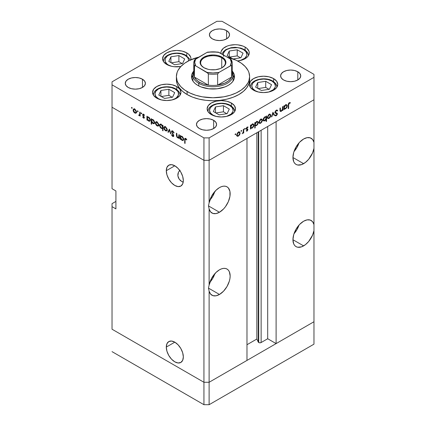 <?xml version="1.0" encoding="UTF-8"?>
<svg xmlns="http://www.w3.org/2000/svg" width="426" height="426" viewBox="0 0 426 426"><rect width="100%" height="100%" fill="white"/><g stroke="black" fill="none" stroke-linecap="round" stroke-linejoin="round"><path stroke-width="0.64" d="M313.967 321.742L209.118 382.276L203.937 382.276L112.033 329.218L112.033 203.66L115.915 201.418L112.033 203.66L112.033 329.218L203.937 382.276L112.033 329.218L203.937 382.276L203.937 404.7L112.033 351.636L203.937 404.7L203.937 160.309L112.033 107.245L112.033 188.713L112.033 107.245L203.937 160.309L112.033 107.245L203.937 160.309L203.937 382.276L209.118 382.276L203.937 382.276L209.118 382.276L209.118 404.7L203.937 404.7L209.118 404.7L209.118 291.123L210.529 294.031L212.909 295.649L216.003 295.798L219.47 294.462L208.468 288.109L209.118 285.095L209.118 208.91L210.529 211.818L212.909 213.437L216.003 213.586L219.47 212.255L208.468 205.902L209.118 202.888L209.118 160.309L203.937 160.309L203.937 137.891L112.033 84.827L112.033 107.245L112.033 84.827L203.937 137.891L209.118 137.891L209.118 160.309L246.979 138.45L209.118 160.309L203.937 160.309L209.118 160.309L313.967 99.775L313.967 148.376A15.102 8.722 -60 0 1 303.616 163.675L292.934 157.508L293.748 161.758L294.733 163.318L296.065 164.42L297.678 165.022L301.528 164.638L305.373 162.487L308.701 159.249L312.562 152.913L313.967 148.376L313.967 230.588A15.102 8.722 -60 0 1 303.616 245.882L292.934 239.721L293.748 243.97L294.733 245.53L296.065 246.633L297.678 247.229L301.528 246.851L305.373 244.7L308.701 241.457L312.562 235.125L313.967 230.588L313.967 321.742L209.118 382.276L209.118 291.123L208.468 288.109L219.47 294.462L223.559 291.166L227.026 286.49L229.337 281.155L229.944 278.492L230.152 275.963L229.337 271.713L228.352 270.153L227.026 269.051A15.102 8.722 -60 0 1 229.337 281.155A15.102 8.722 -60 0 1 219.47 294.462A15.102 8.722 -60 0 1 211.919 295.213A15.102 8.722 -60 0 1 209.118 291.123L208.468 288.109L209.118 285.095L209.118 208.91L208.468 205.902L219.47 212.255L223.559 208.953L225.407 206.748L228.352 201.647L229.944 196.28L229.944 191.466L228.352 187.941L227.026 186.838A15.102 8.722 -60 0 1 229.337 198.942A15.102 8.722 -60 0 1 219.47 212.255A15.102 8.722 -60 0 1 211.919 213A15.102 8.722 -60 0 1 209.118 208.91L208.468 205.902L209.118 202.888L209.118 160.309L313.967 99.775L276.107 121.634L313.967 99.775L313.967 77.351L209.118 137.891L313.967 77.351L313.967 74.364L222.063 21.3L313.967 74.364L313.967 142.348L312.562 139.44L310.176 137.827L307.082 137.678L303.616 139.009A15.102 8.722 -60 0 1 311.166 138.264A15.102 8.722 -60 0 1 313.967 142.348L313.967 224.561L312.562 221.653L310.176 220.034L307.082 219.885L303.616 221.222A15.102 8.722 -60 0 1 311.166 220.471A15.102 8.722 -60 0 1 313.967 224.561L313.967 344.165L209.118 404.7L313.967 344.165L313.967 321.742L276.107 343.601L276.107 121.634L276.107 343.601L267.693 338.745L261.133 342.531L259.924 342.818L258.715 342.531L258.715 131.671L258.715 342.531L258.273 342.089A1.709 0.985 0 0 0 258.715 342.531A1.709 0.985 0 0 0 261.133 342.531L261.133 130.276L261.133 342.531L267.693 338.745L267.693 126.49L267.693 338.745L276.107 343.601L313.967 321.742M293.977 151.592A15.102 8.722 120 0 0 299.009 142.87L296.927 147.481L293.977 151.592M293.977 233.805A15.102 8.722 120 0 0 299.009 225.082L296.927 229.694L293.977 233.805M209.837 282.379A15.102 8.722 120 0 0 214.869 273.662L212.787 278.269L209.837 282.379M219.47 269.802A15.102 8.722 -60 0 1 227.026 269.051L225.407 268.455L223.559 268.38L221.557 268.833L219.47 269.802L216.003 272.475L211.61 278.327L209.118 285.095A15.102 8.722 -60 0 1 219.47 269.802M209.837 200.172A15.102 8.722 120 0 0 214.869 191.45L212.787 196.061L209.837 200.172M219.47 187.589A15.102 8.722 -60 0 1 227.026 186.838L225.407 186.242L223.559 186.167L221.557 186.625L219.47 187.589L216.003 190.262L211.61 196.114L209.118 202.888A15.102 8.722 -60 0 1 219.47 187.589M166.294 347.094L174.814 342.174L178.073 344.804L180.837 348.532L182.685 352.792L183.329 356.929A12.045 6.954 60 0 1 180.837 362.441A12.045 6.954 60 0 1 171.556 359.214A12.045 6.954 60 0 1 166.294 347.094L166.944 343.702L168.792 341.577L171.556 341.04L174.814 342.174L166.294 347.094A12.045 6.954 60 0 1 168.792 341.577A12.045 6.954 60 0 1 178.073 344.804A12.045 6.954 60 0 1 183.329 356.929L182.685 360.316L180.837 362.441L178.073 362.979L174.814 361.844L171.556 359.214L168.792 355.486L166.944 351.232L166.294 347.094M166.294 170.714L174.814 165.794L178.073 168.424L180.837 172.152L182.685 176.412L183.329 180.549A12.045 6.954 60 0 1 180.837 186.061A12.045 6.954 60 0 1 171.556 182.834A12.045 6.954 60 0 1 166.294 170.714L166.944 167.322L168.792 165.197L171.556 164.66L174.814 165.794L166.294 170.714A12.045 6.954 60 0 1 168.792 165.197A12.045 6.954 60 0 1 178.073 168.424A12.045 6.954 60 0 1 183.329 180.549L182.685 183.936L180.837 186.061L178.073 186.599L174.814 185.464L171.556 182.834L168.792 179.106L166.944 174.852L166.294 170.714M183.207 182.12L181.721 181.471L183.207 182.12M180.368 180.48L181.721 181.471L179.202 179.165L180.368 180.48M178.334 177.583L179.202 179.165L177.866 175.8L178.334 177.583M177.903 173.946L177.866 175.8L178.457 172.221L177.903 173.946M180.07 170.192L178.457 172.221L179.751 170.469M258.273 131.927L258.273 342.089L256.851 339.027L246.979 344.725L256.851 339.027L256.851 132.752L256.851 339.027L258.273 342.089L258.273 131.927M303.616 221.222L299.526 224.518L296.065 229.193L293.748 234.529L292.934 239.721L303.616 245.882A15.102 8.722 -60 0 1 296.065 246.633A15.102 8.722 -60 0 1 293.748 234.529A15.102 8.722 -60 0 1 303.616 221.222M303.616 139.009L299.526 142.311L296.065 146.981L293.748 152.322L292.934 157.508L303.616 163.675A15.102 8.722 -60 0 1 296.065 164.42A15.102 8.722 -60 0 1 293.748 152.322A15.102 8.722 -60 0 1 303.616 139.009M267.832 118.46L269.088 118.364L268.577 118.071L269.088 118.364L270.35 117.001L270.803 115.387L269.818 114.695L269.088 114.876L268.162 115.84L267.784 117.123L267.416 116.916L267.784 117.123L269.088 114.876L268.715 114.663L270.02 114.77L270.398 115.616L269.088 117.895L268.167 117.981L267.784 117.123L267.933 117.757L268.588 118.071L269.594 117.491L270.302 116.255L270.297 115.095L270.798 115.574L270.222 117.219L268.401 118.609L267.635 118.279L267.384 117.166L268.428 114.924L269.424 114.243L270.302 114.269L270.803 115.387L270.286 114.259L269.088 114.408L267.379 117.363L267.895 118.503M246.979 360.417L209.118 382.276L246.979 360.417L246.979 138.45L246.979 360.417M115.915 208.889L112.033 206.647L115.915 208.889L115.915 190.954L115.915 208.889M112.033 188.713L115.915 190.954L112.033 188.713M192.861 79.593L193.079 81.286A20.139 11.624 180 0 1 192.861 79.593L192.861 75.109A20.139 11.624 180 0 1 193.777 71.643A20.139 11.624 0 0 0 198.761 83.331A20.139 11.624 0 0 0 223.421 85.056A20.139 11.624 0 0 0 232.223 71.643A20.139 11.624 180 0 1 233.139 75.109A20.139 11.624 180 0 1 220.705 85.85A20.139 11.624 180 0 1 198.761 83.331L198.761 85.914L198.761 83.331A20.139 11.624 180 0 1 192.861 75.109M192.861 75.226A21.513 12.418 0 0 0 191.647 78.102M197.792 85.386A21.513 12.418 180 0 1 191.487 76.605A21.513 12.418 180 0 1 193.777 71.03L191.902 74.183L191.487 76.605L191.902 79.028L193.127 81.355L195.113 83.507L197.792 85.386L201.051 86.931L208.804 88.784L217.196 88.784L224.949 86.931L228.208 85.386L230.887 83.507L232.873 81.355L234.098 79.028L234.513 76.605A21.513 12.418 180 0 1 221.232 88.081A21.513 12.418 180 0 1 197.792 85.386M187.11 94.54A36.615 21.14 0 0 0 227.01 99.125A36.615 21.14 0 0 0 249.615 79.593L248.912 83.72L246.824 87.681L243.443 91.34L238.89 94.54L233.341 97.171L227.01 99.125L220.141 100.328L213 100.733L205.859 100.328L198.99 99.125L192.659 97.171L187.11 94.54L182.557 91.34L179.176 87.681L177.088 83.72L176.385 79.593A36.615 21.14 0 0 0 187.11 94.54L187.11 91.553L187.11 94.54M227.111 57.1A36.615 21.14 180 0 1 238.89 61.658A36.615 21.14 180 0 1 249.615 76.605A36.615 21.14 180 0 1 227.01 96.132A36.615 21.14 180 0 1 187.11 91.553A36.615 21.14 180 0 1 176.385 76.605A36.615 21.14 180 0 1 198.889 57.1M273.609 78.608L273.609 81.611L273.609 78.608L276.687 81.265L277.768 84.396L276.687 87.532L273.609 90.19L269.008 91.963L263.577 92.591L258.151 91.963L253.545 90.19A14.186 8.19 180 0 1 249.391 84.396A14.186 8.19 180 0 1 258.151 76.829A14.186 8.19 180 0 1 273.609 78.608A14.186 8.19 180 0 1 277.768 84.396A14.186 8.19 180 0 1 269.008 91.963A14.186 8.19 180 0 1 253.545 90.19L250.472 87.532L249.391 84.396L250.472 81.265L253.545 78.608L258.151 76.829L263.577 76.206L269.008 76.829L273.609 78.608M231.35 103.001L231.35 106.01L231.35 103.001L234.428 105.659L235.509 108.795L234.428 111.931L231.35 114.589L226.749 116.362L221.318 116.985L215.891 116.362L211.285 114.589A14.186 8.19 180 0 1 207.132 108.795A14.186 8.19 180 0 1 215.891 101.228A14.186 8.19 180 0 1 231.35 103.001A14.186 8.19 180 0 1 235.509 108.795A14.186 8.19 180 0 1 226.749 116.362A14.186 8.19 180 0 1 211.285 114.589L208.213 111.931L207.132 108.795L208.213 105.659L211.285 103.001L215.891 101.228L221.318 100.605L226.749 101.228L231.35 103.001M176.779 86.558L176.779 89.561L176.779 86.558L179.852 89.215L180.933 92.346L179.852 95.483L176.779 98.14L172.173 99.918L166.747 100.541L161.316 99.918L156.715 98.14A14.186 8.19 180 0 1 152.556 92.346A14.186 8.19 180 0 1 161.316 84.779A14.186 8.19 180 0 1 176.779 86.558A14.186 8.19 180 0 1 180.933 92.346A14.186 8.19 180 0 1 172.173 99.918A14.186 8.19 180 0 1 156.715 98.14L153.637 95.483L152.556 92.346L153.637 89.215L156.715 86.558L161.316 84.779L166.747 84.156L172.173 84.779L176.779 86.558M190.811 59.789A14.186 8.19 180 0 0 190.944 58.666A14.186 8.19 180 0 0 186.785 52.877L182.184 51.099L176.753 50.476L171.327 51.099L166.72 52.877L163.648 55.534L162.567 58.666L163.648 61.802L166.72 64.459A14.186 8.19 180 0 0 180.826 66.515L173.989 66.701L171.327 66.238L166.72 64.459A14.186 8.19 180 0 1 162.567 58.666A14.186 8.19 180 0 1 171.327 51.099A14.186 8.19 180 0 1 186.785 52.877L186.785 55.881L186.785 52.877L188.553 54.118L190.672 57.068L190.944 58.666L190.672 60.268M245.12 47.1L245.12 50.103L245.12 47.1L246.888 48.34L249.008 51.29L249.279 52.888L249.008 54.485L248.198 56.024L246.888 57.441L242.974 59.699L237.607 60.95A14.186 8.19 180 0 0 249.279 52.888A14.186 8.19 180 0 0 245.12 47.1A14.186 8.19 180 0 0 229.662 45.321A14.186 8.19 180 0 0 220.902 52.888L221.174 51.29L223.293 48.34L227.207 46.077L229.662 45.321L235.088 44.698L237.857 44.858L242.974 46.077L245.12 47.1M220.95 53.543A14.186 8.19 180 0 1 220.902 52.888L220.95 53.543M142.449 79.22L142.449 87.442L139.185 88.704L135.33 89.146L131.48 88.704L128.21 87.442A10.07 5.815 180 0 1 125.26 83.331A10.07 5.815 180 0 1 131.48 77.958A10.07 5.815 180 0 1 142.449 79.22L144.632 81.105L145.399 83.331L144.632 85.557L142.449 87.442L142.449 79.22A10.07 5.815 180 0 1 145.399 83.331A10.07 5.815 180 0 1 139.185 88.704A10.07 5.815 180 0 1 128.21 87.442L126.027 85.557L125.26 83.331L126.027 81.105L128.21 79.22L131.48 77.958L135.33 77.516L139.185 77.958L142.449 79.22M297.79 71.749L297.79 79.966L294.52 81.228L290.67 81.67L286.815 81.228L283.551 79.966A10.07 5.815 180 0 1 280.601 75.86A10.07 5.815 180 0 1 286.815 70.487A10.07 5.815 180 0 1 297.79 71.749L299.973 73.634L300.74 75.86L299.973 78.08L297.79 79.966L297.79 71.749A10.07 5.815 180 0 1 300.74 75.86A10.07 5.815 180 0 1 294.52 81.228A10.07 5.815 180 0 1 283.551 79.966L281.368 78.08L280.601 75.86L281.368 73.634L283.551 71.749L286.815 70.487L290.67 70.045L294.52 70.487L297.79 71.749M213.65 120.324L213.65 128.546L210.38 129.808L206.53 130.249L202.675 129.808L199.411 128.546A10.07 5.815 180 0 1 196.461 124.435A10.07 5.815 180 0 1 202.675 119.067A10.07 5.815 180 0 1 213.65 120.324L215.828 122.209L216.594 124.435L215.828 126.66L213.65 128.546L213.65 120.324A10.07 5.815 180 0 1 216.594 124.435A10.07 5.815 180 0 1 210.38 129.808A10.07 5.815 180 0 1 199.411 128.546L197.227 126.66L196.461 124.435L197.227 122.209L199.411 120.324L202.675 119.067L206.53 118.625L210.38 119.067L213.65 120.324M226.589 30.64L226.589 38.862L223.325 40.124L219.47 40.566L215.62 40.124L212.35 38.862A10.07 5.815 180 0 1 209.406 34.751A10.07 5.815 180 0 1 215.62 29.383A10.07 5.815 180 0 1 226.589 30.64L228.773 32.53L229.539 34.751L228.773 36.977L226.589 38.862L226.589 30.64A10.07 5.815 180 0 1 229.539 34.751A10.07 5.815 180 0 1 223.325 40.124A10.07 5.815 180 0 1 212.35 38.862L210.172 36.977L209.406 34.751L210.172 32.53L212.35 30.64L215.62 29.383L219.47 28.941L223.325 29.383L226.589 30.64M178.856 137.028L177.733 137.39L176.875 136.144L176.827 133.45L176.423 133.21L176.423 135.164L176.827 134.93L176.423 135.164L177.658 137.816L179.325 137.555L178.92 137.79L178.92 138.477L179.325 138.242L178.92 138.477L179.325 138.711L179.325 134.888L178.92 134.653L179.325 134.888L179.325 138.711L178.92 138.477L178.92 137.79L178.025 137.981L177.014 137.241L176.46 135.873L176.423 133.21L176.827 133.45L177.173 136.884L177.924 137.481L178.702 137.337L178.92 134.653L178.563 137.454L179.325 137.012M171.832 131.852L173.126 131.245L172.722 131.48L173.717 132.923L174.101 132.88L172.722 130.942L171.79 130.841L171.428 131.613L172.652 130.904L171.428 131.613L171.678 130.92L172.477 130.825L173.989 132.593L174.101 132.88L173.717 132.923L172.557 131.4L171.832 131.852L173.664 135.143L173.622 136.437L172.509 136.304L171.486 134.845L171.854 134.733L172.86 135.974L173.403 135.633L171.428 131.613L173.403 135.633L172.738 135.915L171.854 134.733L171.486 134.845L172.695 136.426L173.51 136.528L173.808 135.846L171.832 131.852L172.77 130.974M169.394 129.153L170.964 133.881L170.522 133.631L169.426 130.212L168.323 132.358L167.887 132.108L169.394 129.153L167.887 132.108L168.323 132.358L169.426 130.212L170.522 133.631L170.964 133.881L169.394 129.153M167.248 129.813L166.667 130.984L165.176 130.574L163.93 128.631L164.106 126.9L164.718 126.602L165.698 126.964L167.12 128.982L167.248 129.813L165.528 126.857L164.335 126.714L163.818 127.837L164.271 129.456L165.528 130.814L166.79 130.91L167.248 129.813M158.823 124.951L158.105 126.171L156.417 125.398L155.506 123.769L155.682 122.038L156.294 121.74L157.274 122.097L158.696 124.12L158.823 124.951L157.109 121.996L155.911 121.847L155.394 122.976L155.852 124.594L157.109 125.952L158.371 126.048L158.823 124.951M147.321 119.525L147.321 120.233L146.917 119.999L146.917 116.176L147.321 116.41L147.321 117.07L148.291 116.948L149.334 117.651L150.373 119.706L149.883 121.208L148.999 121.234L148.083 120.638L147.321 119.525L148.663 121.075L149.909 121.197L150.399 120.111L148.674 117.123L147.321 117.07L147.321 116.41L146.917 116.176L146.917 119.999L147.321 120.233L147.321 119.525M131.842 107.405L132.108 108.305L131.49 107.81L131.842 107.405L131.464 107.624L131.842 108.279L132.22 108.06L131.842 108.279L132.22 108.06L131.842 107.405L131.464 107.624M136.517 112.075L135.803 113.289L134.115 112.523L133.205 110.893L133.375 109.162L134.142 108.87L134.973 109.221L136.389 111.245L136.517 112.075L134.802 109.115L133.61 108.971L133.093 110.094L133.546 111.719L134.802 113.071L136.064 113.167L136.517 112.075M137.71 110.792L137.976 111.692L137.358 111.197L137.71 110.792L137.332 111.01L137.71 111.665L138.088 111.447L137.71 111.665L138.088 111.447L137.71 110.792L137.332 111.01M139.771 112.054L140.175 112.288L140.175 116.112L139.771 115.313L139.211 115.568L138.61 115.142L139.616 114.844L139.771 112.054L139.696 114.605L138.61 115.142L138.961 115.478L139.771 115.313L140.175 116.112L140.175 112.288L139.771 112.054M141.368 112.906L141.634 113.806L141.017 113.311L141.368 112.906L140.99 113.124L141.368 113.779L141.746 113.561L141.368 113.779L141.746 113.561L141.368 112.906L140.99 113.124M144.361 117.587L144.217 118.087L143.69 118.188L142.673 117.075L142.95 116.905L143.61 117.677L143.945 117.464L142.705 115.238L142.896 114.104L143.722 114.274L144.531 115.254L144.265 115.451L143.392 114.589L143.024 114.945L144.361 117.587L143.024 114.945L143.61 114.669L144.265 115.451L144.531 115.254L143.589 114.189L142.896 114.104L142.619 114.732L143.951 117.374L143.525 117.64L142.95 116.905L142.673 117.075L143.525 118.109L144.361 117.624L143.525 118.109L144.105 118.178L144.361 117.587M151.619 121.974L151.619 124.259L151.214 124.025L151.214 118.657L151.619 118.891L151.619 119.557L152.588 119.429L153.637 120.132L154.67 122.187L154.569 123.279L153.919 123.785L152.199 122.912L151.619 121.974L152.961 123.556L154.207 123.678L154.697 122.592L152.971 119.605L151.619 119.557L151.619 118.891L151.214 118.657L151.214 124.025L151.619 124.259L151.619 121.974M162.599 125.936L162.599 125.233L163.004 125.468L163.004 130.83L162.599 130.596L162.599 128.359L162.002 128.577L160.911 128.114L160.027 127.06L159.526 125.558L159.723 124.536L160.416 124.147L161.454 124.514L162.338 125.457L161.262 124.392L160.011 124.27L159.521 125.356L161.246 128.343L162.599 128.359L162.599 130.596L163.004 130.83L163.004 125.468L162.599 125.233L162.599 125.936L163.004 125.702L162.599 125.936M180.661 138.775L180.661 139.483L180.257 139.249L180.257 135.425L180.661 135.66L180.661 136.32L181.63 136.198L182.679 136.9L183.712 138.951L183.223 140.458L182.339 140.484L181.428 139.888L180.661 138.775L182.003 140.324L183.249 140.447L183.739 139.361L182.014 136.373L180.661 136.32L180.661 135.66L180.257 135.425L180.257 139.249L180.661 139.483L180.661 138.775M185.704 138.972L185.102 139.323L185.076 143.44L184.671 143.205L184.73 138.764L184.98 138.349L185.592 138.381L186.822 139.685L186.583 139.952L185.704 138.972L186.583 139.952L186.822 139.685L185.725 138.45L184.985 138.349L184.671 143.205L185.076 143.44L185.076 139.962L186.109 138.743L185.289 138.935L185.912 138.572M282.481 106.745L282.885 106.511L282.885 110.334L282.481 110.568L282.481 109.876L281.405 111.245L280.367 111.474L280.015 110.803L279.983 108.188L280.388 107.948L280.478 110.728L281.288 110.851L282.39 109.312L282.481 106.745L282.417 109.189L281.288 110.851L280.436 110.59L280.388 107.948L279.983 108.188L279.983 110.137L280.356 111.463L281.219 111.362L282.481 109.876L282.481 110.568L282.885 110.334L282.885 106.511L282.481 106.745M275.079 112.16L277.369 113.838L277.113 113.188L274.988 112.219L275.553 112.544L275.036 111.921L275.393 112.123L276.282 110.723L275.872 110.488L277.273 111.021L277.656 110.536L276.751 110.009L277.656 110.536L277.241 110.094L276.282 110.19L274.983 112.352L275.233 111.372L276.501 110.078L277.656 110.536L277.273 111.021L276.282 110.723L275.409 111.926L275.553 112.544L277.033 113.13L277.353 113.635L277.177 114.647L276.357 115.638L275.713 115.872L275.042 115.515L275.409 114.983L275.899 115.254L276.538 114.961L276.879 113.769L275.34 113.13L274.983 112.352L275.446 113.199L276.698 113.614L275.366 112.847L276.959 114.099L276.298 115.142L275.409 114.983L275.042 115.515L275.361 115.771M272.954 112.246L274.52 115.158L274.083 115.414L272.981 113.268L271.884 116.687L271.442 116.937L272.954 112.246L271.442 116.937L271.884 116.687L272.981 113.268L274.083 115.414L274.52 115.158L272.954 112.246M259.407 123.322L260.664 123.226L260.158 122.933L260.664 123.226L261.926 121.868L262.379 120.249L261.878 119.956L262.373 120.436L261.804 122.081L259.977 123.471L259.21 123.141L258.96 122.028L260.009 119.786L261 119.11L261.883 119.136L262.379 120.249L261.862 119.126L260.664 119.269L258.955 122.225L259.477 123.364M250.882 128.104L252.219 128.104L251.734 127.821L252.219 128.104L253.96 125.132L253.438 124.834L253.96 125.132L253.459 124.019L252.235 124.142L250.882 125.649L250.472 125.414L250.882 125.649L250.882 124.988L250.472 125.223L250.472 129.046L250.882 128.812L250.882 128.104L250.472 127.869L250.882 128.104L250.882 128.812L250.472 129.046L250.472 125.223L250.882 124.988L250.882 125.649L252.038 124.259L253.454 124.014L253.96 125.132L253.561 126.618L252.389 127.997L251.074 128.253M235.461 133.823L235.807 134.227L235.189 134.722L235.312 133.94L235.083 134.478L235.461 134.696L235.834 134.041L235.461 133.823L235.834 134.041M237.16 136.166L238.422 136.07L237.91 135.777L238.422 136.07L239.678 134.712L240.136 133.093L239.63 132.8L240.136 133.093L239.556 134.925L237.729 136.315L236.962 135.985L236.712 134.872L237.761 132.63L238.757 131.953L239.636 131.98L240.136 133.093L239.614 131.969L238.422 132.113L236.707 135.069L237.229 136.208M241.324 130.436L241.675 130.835L241.057 131.336L241.18 130.553L240.946 131.091L241.324 131.309L241.702 130.654L241.324 130.436L241.702 130.654M243.331 129.344L243.736 129.11L243.736 132.933L243.331 133.168L243.331 132.608L242.165 133.775L243.219 132.151L243.331 129.344L243.257 131.985L242.165 133.775L243.331 132.608L243.331 133.168L243.736 132.933L243.736 129.11L243.331 129.344M244.929 128.359L245.275 128.758L244.657 129.254L244.78 128.471L244.551 129.009L244.929 129.227L245.301 128.577L244.929 128.359L245.301 128.577M246.473 128.338L246.622 128.838L247.916 129.584L247.33 130.888L246.233 131.016L246.51 130.526L247.165 130.542L247.511 129.839L246.329 129.243L246.191 128.514L246.958 127.204L248.001 126.985L247.82 127.555L246.952 127.699L246.579 128.487L247.708 129.03L247.916 129.584L247.767 129.083L246.579 128.487L247.996 126.98M255.179 125.59L256.516 125.622L256.031 125.34L256.516 125.622L258.257 122.651L257.741 122.353L258.257 122.651L257.757 121.538L256.532 121.655L255.179 123.167L254.769 122.933L255.179 123.167L255.179 122.507L254.769 122.741L254.769 128.104L255.179 127.869L255.179 125.59L254.769 125.356L255.179 125.59L255.179 127.869L254.769 128.104L254.769 122.741L255.179 122.507L255.179 123.167L256.532 121.655L257.751 121.532L258.252 122.459L257.858 124.136L256.686 125.516L255.382 125.75M266.154 116.873L264.818 116.873L263.076 119.85L263.577 120.957L264.807 120.835L264.296 120.542L264.807 120.835L266.154 119.296L265.899 119.147L266.154 121.532L266.564 121.298L266.154 121.064L266.564 121.298L266.564 115.931L266.154 116.165L266.154 116.873L265.76 116.644L266.154 116.873L266.154 116.165L266.564 115.931L266.564 121.298L266.154 121.532L266.154 119.296L264.903 120.776L263.582 120.963L263.076 119.85L263.476 118.359L264.647 116.98L265.968 116.729M284.222 108.854L285.558 108.854L285.074 108.571L285.558 108.854L287.3 105.882L286.783 105.584L287.3 105.882L286.799 104.769L285.574 104.892L284.222 106.399L283.817 106.165L284.222 106.399L284.222 105.739L283.817 105.973L283.817 109.796L284.222 109.562L284.222 108.854L283.817 108.619L284.222 108.854L284.222 109.562L283.817 109.796L283.817 105.973L284.222 105.739L284.222 106.399L285.383 105.009L286.794 104.764L287.294 105.691L286.9 107.368L285.729 108.747L284.414 109.003M289.265 103.23L288.674 104.157L288.636 108.422L288.232 108.657L288.375 103.79L289.286 102.682L290.378 102.65L290.138 103.193L289.265 103.23L290.138 103.193L290.378 102.65L289.286 102.682L288.232 105.121L288.232 108.657L288.636 108.422L288.636 104.94L288.237 104.711L288.636 104.94L289.265 103.23L288.871 103.001L289.265 103.23M112.033 81.835L216.882 21.3L112.033 81.835L112.033 84.827L112.033 81.835M184.676 51.913L184.304 51.775M222.063 21.3L216.882 21.3L222.063 21.3M209.118 137.891L203.937 137.891L203.937 160.309L209.118 160.309L209.118 137.891M198.99 57.073L189.772 60.263L184.698 63.197L180.709 66.642L177.961 70.471L177.088 72.479L176.385 76.605L177.088 80.727L177.961 82.74L180.709 86.569L184.698 90.014L189.772 92.943L195.742 95.248L202.371 96.835L213 97.746L223.629 96.835L230.258 95.248L236.228 92.943L241.302 90.014L245.291 86.569L248.038 82.74L248.912 80.727L249.615 76.605L248.912 72.479L248.038 70.471L245.291 66.642L241.302 63.197L236.228 60.263L227.01 57.073M232.223 71.03L234.098 74.183L234.513 76.605A21.513 12.418 180 0 0 232.223 71.03M234.353 78.102A21.513 12.418 0 0 0 233.139 75.226M234.098 77.17L232.873 74.843M193.127 74.843L191.902 77.17M233.139 79.593L232.921 81.286A20.139 11.624 180 0 0 233.139 79.593L233.139 75.109M142.683 79.832L142.875 79.454M235.083 134.478L235.461 134.696M239.678 134.712L239.391 134.541L239.678 134.712M238.8 131.938L238.714 131.661M236.435 135.569L237.122 135.324M238.422 135.601L237.5 135.686L236.744 134.621L237.112 134.834L238.422 132.582L238.049 132.369L239.348 132.475L239.726 133.322L238.677 135.425L239.705 133.631L239.63 132.8L239.151 132.406L237.921 132.981L237.138 134.525L237.41 135.622L238.422 135.601M240.946 131.091L241.324 131.309M243.331 132.699L243.736 132.933L243.331 132.699M244.551 129.009L244.929 129.227M248.092 127.049L247.144 127.076L246.175 128.743L246.329 129.243L247.511 129.839L246.324 131.075M246.233 131.016L247.08 131.07L246.42 130.686L247.08 131.07L247.916 129.584L246.601 129.089M247.08 130.601L246.51 130.526M247.293 129.493L246.18 128.854M246.329 129.243L247.399 129.557M247.692 127.486L247.069 127.124M247.075 127.118L247.82 127.555M246.814 127.331L247.165 127.534L246.814 127.331M246.239 128.29L246.579 128.487L246.239 128.29M246.196 128.498L246.729 128.806M247.767 129.083L246.691 128.785M246.595 129.142L246.617 128.684M250.882 128.812L250.472 128.577L250.882 128.812M252.623 123.961L252.661 124.227M250.744 127.449L250.472 127.555M250.35 127.587L250.925 127.358M252.666 124.387L252.538 123.689M252.213 127.635L251.255 127.747L250.472 126.655L250.882 126.889L252.219 124.616L251.851 124.403L253.156 124.52L253.55 125.361L252.474 127.465L253.529 125.675L253.411 124.781L252.953 124.445L251.958 124.791L250.978 126.25L251.122 127.64L252.213 127.635M255.179 127.869L254.769 127.635L255.179 127.869M256.921 121.479L256.958 121.745M255.041 124.967L254.769 125.068M254.466 125.106L255.126 124.93M256.963 121.905L256.835 121.208M256.511 125.153L255.552 125.265L254.769 124.174L255.179 124.429L256.516 122.134L256.148 121.921L257.458 122.038L257.852 122.88L256.772 124.983L257.826 123.194L257.714 122.299L257.251 121.964L256.255 122.31L255.275 123.769L255.419 125.159L256.511 125.153M261.926 121.868L261.633 121.698L261.926 121.868M261.085 119.498L260.957 118.817M258.683 122.725L259.37 122.48M260.669 122.757L259.748 122.842L258.992 121.777L259.359 121.99L260.669 119.738L260.297 119.525L261.596 119.631L261.974 120.478L260.925 122.581L261.953 120.787L261.878 119.956L261.399 119.562L260.169 120.137L259.386 121.682L259.658 122.779L260.669 122.757M262.847 120.329L263.513 120.089M264.823 117.342L265.787 117.235L266.154 118.087L264.818 120.361L263.875 120.457L263.114 119.402L263.486 119.631L264.823 117.342L264.45 117.123L264.823 117.342L263.88 118.311L263.492 119.461L264.083 120.531L265.158 120.116L266.058 118.726L265.936 117.358L264.823 117.342M270.35 117.001L270.057 116.836L270.35 117.001M269.472 114.227L269.381 113.95M267.102 117.858L267.794 117.619M273.71 114.695L274.52 115.158L273.71 114.695M272.677 113.092L272.981 113.268L272.677 113.092M271.58 116.511L271.884 116.687L271.58 116.511M276.176 110.254L277.273 111.021M274.988 112.246L275.553 112.544M275.042 115.515L276.25 115.707L275.292 115.153L276.25 115.707L277.369 113.838L276.064 113.247M275.388 115.015L275.686 115.19L275.409 114.983M275.665 113.348L274.759 112.677L275.425 112.879M276.66 113.593L275.366 112.847M275.121 112.885L276.053 113.422L275.121 112.885M276.053 113.348L276.005 112.709M282.481 110.1L282.885 110.334L282.481 110.1M279.999 110.659L281.219 111.362L279.999 110.659M279.983 109.514L280.388 109.748L279.983 109.514M279.983 110.329L280.436 110.59L279.983 110.329M279.994 110.574L280.654 110.957L280.436 110.59M284.222 109.562L283.817 109.328L284.222 109.562M285.963 104.711L286 104.982M284.089 108.204L283.817 108.305M283.689 108.337L284.264 108.108M286.006 105.137L285.878 104.445M285.553 108.39L284.595 108.497L283.817 107.405L284.222 107.64L285.558 105.366L285.191 105.153L286.501 105.27L286.895 106.111L285.814 108.215L286.868 106.425L286.757 105.531L286.293 105.195L285.303 105.541L284.318 107.001L284.462 108.39L285.553 108.39M288.232 108.188L288.636 108.422L288.232 108.188M289.27 102.693L290.138 103.193L289.27 102.693M289.052 102.836L289.558 103.135L289.052 102.836M131.842 108.279L132.22 108.06M135.308 112.784L136.48 111.623L135.729 112.693L134.802 112.608L133.498 110.329L133.876 109.477L135.175 109.37L134.792 109.578L136.112 111.836L135.894 110.872L134.547 109.466L133.093 110.094L133.599 109.807L133.881 111.623L135.308 112.784M133.839 111.548L133.546 111.719L133.839 111.548M136.096 112.326L136.789 112.57M134.51 108.662L134.387 109.349M137.71 111.665L138.088 111.447M140.175 115.638L139.771 115.877L140.175 115.638M140.175 115.079L139.771 115.313L140.175 115.079M140.175 114.775L138.961 115.478L140.175 114.775M138.924 114.956L138.61 115.142L138.924 114.956M139.696 114.605L139.041 115.052M140.175 113.103L139.771 113.337L140.175 113.103M141.368 113.779L141.746 113.561M142.95 116.905L142.673 117.075L142.955 116.916M143.951 117.374L143.525 117.64M144.148 116.783L143.839 116.958L144.148 116.783M143.679 116.112L143.365 116.293L143.679 116.112M143.077 115.238L142.769 115.414L143.077 115.238M143.573 114.179L142.619 114.732L143.573 114.179M143.956 114.466L143.61 114.669L143.956 114.466M143.024 114.945L143.61 114.669M147.321 119.765L146.917 119.999L147.321 119.765M149.164 120.787L148.663 121.075L149.595 120.718L148.658 120.601L147.321 118.316L147.678 117.475L149.031 117.374L148.658 117.587L149.995 119.871L150.362 119.658L149.611 120.707L149.995 119.871L149.595 118.566L148.658 117.587L147.71 117.459L147.327 118.167L147.561 119.344L149.164 120.787M151.619 123.79L151.214 124.025L151.619 123.79M153.461 123.268L154.659 122.14L153.908 123.189L152.955 123.082L151.619 120.798L151.981 119.956L153.328 119.855L152.955 120.068L154.292 122.353L154.153 121.612L153.216 120.244L152.007 119.94L151.624 120.649L151.858 121.825L153.461 123.268M157.615 125.659L158.786 124.504L158.03 125.569L157.109 125.484L155.804 123.205L156.182 122.358L157.482 122.251L157.109 122.464L158.419 124.717L158.2 123.753L156.853 122.342L155.394 122.976L155.9 122.683L156.182 124.498L157.615 125.659M156.145 124.424L155.852 124.594L156.145 124.424M156.816 121.543L156.731 121.815M158.403 125.201L159.095 125.446M163.004 130.361L162.599 130.596L163.004 130.361M163.004 128.125L162.599 128.359L163.004 128.125M163.004 127.795L163.296 127.832M161.742 128.056L161.246 128.343L161.742 128.056M160.038 125.058L159.521 125.356L160.038 125.058M160.943 123.923L160.815 124.61M161.262 124.866L162.599 127.15L163.004 126.916L162.237 127.986L161.257 127.88L159.926 125.595L160.314 124.759L161.635 124.648L160.325 124.749L159.952 125.904L160.751 127.47L161.997 128.061L162.503 127.683L162.503 126.506L161.262 124.866M166.034 130.521L165.528 130.814L166.454 130.431L165.533 130.345L164.223 128.066L164.601 127.22L165.906 127.113L165.517 127.321L166.838 129.579L167.205 129.366L166.454 130.431L166.838 129.579L166.459 128.29L165.405 127.262L164.441 127.353L164.521 129.2L166.034 130.521M164.564 129.286L164.271 129.456L164.564 129.286M164.324 127.544L163.818 127.837L164.324 127.544M166.827 130.068L167.514 130.308M165.24 126.405L165.112 127.092M170.826 133.455L170.522 133.631L170.826 133.455M169.724 130.036L169.426 130.212L169.724 130.036M168.691 131.639L167.887 132.108L168.691 131.639M173.808 135.782L172.695 136.426L173.808 135.782M173.403 135.633L172.738 135.915M173.393 134.621L173.105 134.786L173.393 134.621M172.796 133.743L172.493 133.913L172.796 133.743M179.325 135.803L178.92 136.038L179.325 135.803M179.319 137.236L179.665 137.284M180.661 139.014L180.257 139.249L180.661 139.014M182.504 140.037L182.003 140.324L182.94 139.962L181.998 139.85L180.661 137.566L181.023 136.725L182.371 136.618L182.003 136.837L183.334 139.121L183.702 138.908L182.951 139.957L183.334 139.121L182.94 137.816L182.003 136.837L181.05 136.709L180.667 137.417L180.901 138.594L182.504 140.037M185.076 142.971L184.671 143.205L185.076 142.971M185.092 139.43L184.671 139.675L185.092 139.43M186.359 139.014L186.002 139.222L186.359 139.014M223.815 56.408A11.806 6.816 180 0 1 228.986 48.548A11.806 6.816 180 0 1 243.438 49.565A11.806 6.816 180 0 1 240.184 60.535L244.907 58.17L246.67 55.715L246.899 54.384L245.999 51.775L243.438 49.565A1.464 0.847 -60 0 1 244.173 49.491A1.464 0.847 120 0 0 243.438 49.565L239.609 48.085L237.394 47.696L230.572 48.085L226.744 49.565L225.274 50.598L223.512 53.053L223.32 54.911M248.358 55.79L248.363 55.582A13.27 7.663 180 0 1 248.358 55.79L248.363 55.582C248.608 53.633 247.213 51.605 244.173 49.491A1.464 0.847 -60 0 1 244.476 50.161A13.27 7.663 180 0 1 248.363 55.582M243.049 53.154L237.223 49.789L229.268 51.019L227.133 55.614L232.5 58.713L227.133 55.614L229.268 51.019L229.268 56.844L229.268 51.019L237.223 49.789L237.223 55.891L229.641 57.063L237.223 55.891L237.223 49.789L243.049 53.154L240.914 57.75L243.049 53.154M233.139 58.953L240.914 57.75L233.139 58.953M240.541 57.803L237.223 55.891L240.541 57.803M175.097 89.023A11.806 6.816 180 0 1 171.838 99.993L175.097 98.662L176.561 97.629L178.329 95.174L178.329 92.511L177.653 91.233L175.097 89.023A1.464 0.847 -60 0 1 175.826 88.949A1.464 0.847 120 0 0 175.097 89.023L171.263 87.543L166.747 87.026L162.226 87.543L158.397 89.023L155.836 91.233L154.936 93.842L155.836 96.452L158.397 98.662A11.806 6.816 180 0 1 158.397 89.023A11.806 6.816 180 0 1 175.097 89.023M180.012 95.248L180.017 95.041A13.27 7.663 180 0 1 180.012 95.248L180.017 95.041C180.267 93.092 178.867 91.063 175.826 88.949A1.464 0.847 -60 0 1 176.13 89.62A13.27 7.663 180 0 1 180.017 95.041M153.477 95.248A13.27 7.663 180 0 1 153.472 95.041L153.472 95.041C153.371 87.346 168.318 84.343 175.826 88.949M161.651 99.993L158.397 98.662M174.703 92.612L168.877 89.247L160.921 90.477L158.786 95.073L164.612 98.438L172.573 97.208L174.703 92.612L172.573 97.208L164.612 98.438L158.786 95.073L160.921 90.477L160.921 96.303L160.921 90.477L168.877 89.247L168.877 95.349L161.294 96.521L168.877 95.349L168.877 89.247L174.703 92.612M172.2 97.261L168.877 95.349L172.2 97.261M171.662 66.312L168.403 64.981L166.939 63.948L165.176 61.493L165.176 58.831L166.939 56.376L168.403 55.343L172.237 53.862L176.753 53.346L181.274 53.862L185.102 55.343A1.464 0.847 -60 0 1 185.837 55.268A1.464 0.847 120 0 0 185.102 55.343L187.664 57.553L188.335 58.831L188.494 60.902M189.9 60.204L189.24 58.5L185.837 55.268A1.464 0.847 -60 0 1 186.141 55.939A13.27 7.663 180 0 1 189.879 60.215M163.488 61.568A13.27 7.663 180 0 1 163.483 61.36L163.483 61.36C163.376 53.665 178.324 50.662 185.837 55.268M184.714 58.932L178.888 55.566L170.927 56.802L168.797 61.392L174.623 64.757L182.578 63.527L184.714 58.932L182.578 63.527L174.623 64.757L168.797 61.392L170.927 56.802L170.927 62.627L170.927 56.802L178.888 55.566L178.888 61.669L171.305 62.84L178.888 61.669L178.888 55.566L184.714 58.932M168.403 64.981A11.806 6.816 180 0 1 168.403 55.343A11.806 6.816 180 0 1 185.102 55.343M182.206 63.586L178.888 61.669L182.206 63.586M229.667 105.472A11.806 6.816 180 0 1 226.414 116.442L231.137 114.077L232.9 111.623L233.129 110.291L232.229 107.682L229.667 105.472A1.464 0.847 -60 0 1 230.402 105.398A1.464 0.847 120 0 0 229.667 105.472L225.839 103.992L221.318 103.475L216.802 103.992L212.968 105.472L210.412 107.682L209.512 110.291L210.412 112.901L212.968 115.111A11.806 6.816 180 0 1 212.968 105.472A11.806 6.816 180 0 1 229.667 105.472M234.588 111.697L234.593 111.484A13.27 7.663 180 0 1 234.588 111.697L234.593 111.484C234.838 109.541 233.443 107.506 230.402 105.398A1.464 0.847 -60 0 1 230.706 106.069A13.27 7.663 180 0 1 234.593 111.484M208.053 111.697A13.27 7.663 180 0 1 208.048 111.484L208.048 111.484C207.941 103.79 222.889 100.792 230.402 105.398M216.227 116.442L212.968 115.111M229.279 109.061L223.453 105.696L215.492 106.926L213.362 111.521L219.188 114.887L227.143 113.651L229.279 109.061L227.143 113.651L219.188 114.887L213.362 111.521L215.492 106.926L215.492 112.752L215.492 106.926L223.453 105.696L223.453 111.793L215.87 112.97L223.453 111.793L223.453 105.696L229.279 109.061M226.77 113.71L223.453 111.793L226.77 113.71M271.926 81.073A11.806 6.816 180 0 1 268.673 92.043L273.396 89.678L275.159 87.224L275.388 85.892L274.488 83.283L271.926 81.073A1.464 0.847 -60 0 1 272.661 80.999A1.464 0.847 120 0 0 271.926 81.073L268.098 79.593L263.577 79.076L259.061 79.593L255.227 81.073L252.671 83.283L251.771 85.892L252.671 88.501L255.227 90.711A11.806 6.816 180 0 1 255.227 81.073A11.806 6.816 180 0 1 271.926 81.073M276.847 87.298L276.852 87.09A13.27 7.663 180 0 1 276.847 87.298L276.852 87.09C277.097 85.141 275.702 83.113 272.661 80.999A1.464 0.847 -60 0 1 272.965 81.67A13.27 7.663 180 0 1 276.852 87.09M250.312 87.298A13.27 7.663 180 0 1 250.307 87.09L250.307 87.09C250.2 79.39 265.148 76.392 272.661 80.999M258.486 92.043L255.227 90.711M271.538 84.662L265.712 81.297L257.751 82.527L255.621 87.122L261.447 90.488L269.402 89.258L271.538 84.662L269.402 89.258L261.447 90.488L255.621 87.122L257.751 82.527L257.751 88.352L257.751 82.527L265.712 81.297L265.712 87.399L258.129 88.571L265.712 87.399L265.712 81.297L271.538 84.662M269.03 89.311L265.712 87.399L269.03 89.311M221.738 57.808A12.359 7.135 0 0 0 204.358 57.755A12.359 7.135 0 0 0 204.07 67.787A12.359 7.135 180 0 1 200.641 62.851A12.359 7.135 180 0 1 208.271 56.264A12.359 7.135 180 0 1 221.738 57.808L221.738 67.888L221.738 57.808A12.359 7.135 180 0 1 225.359 62.851A12.359 7.135 180 0 1 221.93 67.787A12.359 7.135 0 0 0 221.738 57.808L222.127 57.137L221.738 57.808M203.873 67.675L203.873 67.675A12.908 7.45 180 0 1 203.873 57.137A12.908 7.45 180 0 1 222.127 57.137L224.923 59.555L225.908 62.404L224.923 65.258L222.127 67.675L220.173 68.602L215.519 69.715L210.481 69.715L208.058 69.289L203.873 67.675L201.077 65.258L200.342 63.857L200.092 62.404L201.077 59.555L203.873 57.137L208.058 55.518L213 54.954L215.519 55.098L217.942 55.518L222.127 57.137A12.908 7.45 180 0 1 222.127 67.675A12.908 7.45 180 0 1 203.873 67.675L204.262 67.899M231.653 71.68A19.223 11.097 180 0 1 231.653 77.047A19.223 11.097 180 0 1 217.649 85.131A19.223 11.097 180 0 1 208.351 85.131A19.223 11.097 180 0 1 199.411 82.207L198.761 83.331L199.411 82.207L203.537 84.023L208.351 85.131L194.347 77.047L196.269 79.827L199.411 82.207A19.223 11.097 180 0 1 194.347 77.047A19.223 11.097 180 0 1 194.347 71.68M231.632 65.71L231.653 77.047L217.649 85.131L224.635 83.198L228.299 81.078L230.855 78.475L231.653 77.047L217.649 85.131L217.649 73.922L219.007 72.388L231.041 65.556M208.33 73.773L208.351 85.131L194.347 77.047L194.544 65.551L195.71 65.876L208.096 73.325M231.595 60.21L230.29 58.937L218.261 52.105M208.154 52.1L206.993 52.419L194.602 59.874M231.456 59.954L230.498 59.06L219.007 52.419L213 51.834L206.993 52.419L195.71 58.937L194.693 62.404L195.71 65.876L206.993 72.388L213 72.974L219.007 72.388L230.29 65.876L231.307 62.404L230.29 58.937A18.307 10.57 180 0 1 230.29 65.876L231.094 65.545L231.653 65.838L231.653 77.047A19.223 11.097 0 0 0 232.223 74.364L232.223 63.154A19.223 11.097 180 0 1 231.653 65.838A19.223 11.097 0 0 0 232.223 63.154A19.223 11.097 180 0 0 231.653 60.465M194.421 60.183L193.777 63.154L193.777 74.364A19.223 11.097 0 0 0 194.347 77.047L194.347 65.838A19.223 11.097 180 0 1 193.777 63.154A19.223 11.097 180 0 1 194.347 60.465A19.223 11.097 0 0 0 193.777 63.154A19.223 11.097 0 0 0 194.347 65.838L194.911 65.545L195.71 65.876A18.307 10.57 180 0 1 195.71 58.937L194.544 59.954M208.351 85.131A19.223 11.097 0 0 0 217.649 85.131L217.649 73.922A19.223 11.097 180 0 1 208.351 73.922L208.351 85.131M207.792 52.094L206.993 52.419A18.307 10.57 180 0 1 219.007 52.419L217.846 52.1M217.649 73.922L219.007 72.388A18.307 10.57 180 0 1 206.993 72.388L208.351 73.922A19.223 11.097 0 0 0 217.649 73.922M249.615 79.593L249.615 76.605M176.385 79.593L176.385 76.605M237.5 135.686L236.712 135.234M239.348 132.475L238.576 132.028M247.352 129.525L246.058 128.774M251.255 127.747L250.472 127.294M253.156 124.52L252.373 124.062M255.552 125.265L254.769 124.813M257.458 122.038L256.67 121.58M259.748 122.842L258.96 122.39M261.596 119.631L260.824 119.184M265.787 117.235L264.993 116.777M263.875 120.457L263.082 119.999M268.167 117.981L267.384 117.523M270.02 114.77L269.248 114.322M284.595 108.497L283.817 108.044M286.501 105.27L285.713 104.817M133.876 109.477L134.648 109.035M135.729 112.693L136.512 112.235M139.435 115.057L140.175 114.631M143.812 117.667L144.339 117.363M143.179 114.626L143.748 114.296M147.684 117.475L148.472 117.022M149.611 120.707L150.394 120.254M151.981 119.956L152.769 119.504M153.908 123.189L154.691 122.736M156.182 122.358L156.949 121.911M158.03 125.569L158.818 125.116M162.242 127.981L163.004 127.544M160.314 124.759L161.097 124.307M164.601 127.22L165.373 126.772M166.454 130.431L167.237 129.978M173.249 135.985L173.797 135.665M181.023 136.725L181.811 136.267M182.951 139.957L183.734 139.504M244.173 49.491L240.759 48.069L235.2 47.297L231.084 47.675L225.881 49.565L223.251 51.78L222.01 54.155M207.824 52.084L218.176 52.084M231.579 60.183L232.223 63.154M221.738 67.899L222.127 67.675"/></g></svg>
